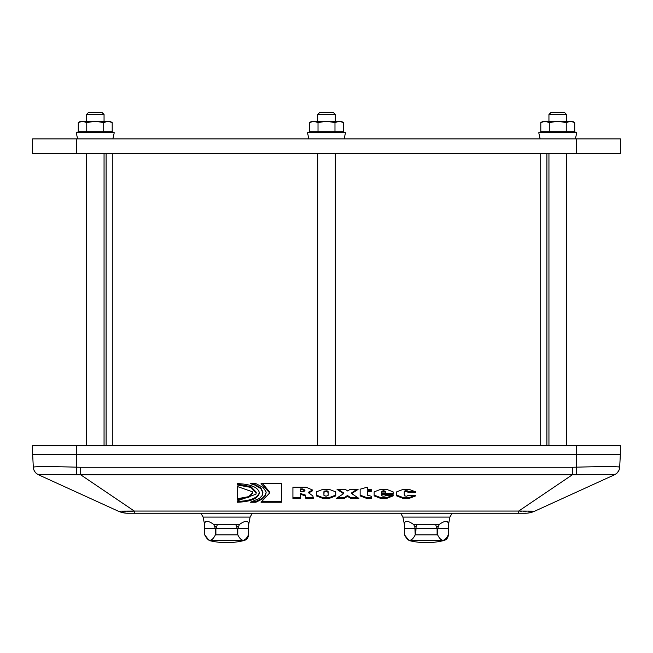 <?xml version="1.0" encoding="UTF-8"?>
<svg xmlns="http://www.w3.org/2000/svg" width="653" height="653" viewBox="0 0 653 653"><rect width="100%" height="100%" fill="white"/><g stroke="black" fill="none" stroke-linecap="round" stroke-linejoin="round"><path stroke-width="0.98" d="M76.728 153.586L76.728 138.893L32.65 138.893L32.65 153.586L620.35 153.586L620.35 138.893L576.273 138.893L576.273 153.586M76.728 138.893L576.273 138.893M107.965 121.262L109.933 121.262L112.202 122.576L107.965 121.262L103.721 122.576L95.24 121.262L107.965 121.262M78.278 122.576L80.548 121.262L95.24 121.262L86.759 122.576L82.515 121.262L78.278 122.576L78.278 131.784L86.759 131.784L86.759 122.576M86.759 131.784L112.202 131.784L112.202 122.576M103.721 131.784L103.721 122.576M86.425 153.586L86.425 445.673M339.225 121.262L341.192 121.262L343.462 122.576L339.225 121.262L334.981 122.576L326.5 121.262L339.225 121.262M311.808 121.262L309.538 122.576L311.808 121.262L326.5 121.262L318.019 122.576L313.775 121.262L309.538 122.576L309.538 131.784L318.019 131.784L318.019 122.576M318.019 131.784L343.462 131.784L343.462 122.576M334.981 131.784L334.981 122.576M317.685 153.586L317.685 445.673M570.485 121.262L572.452 121.262L574.722 122.576L570.485 121.262L566.241 122.576L557.76 121.262L570.485 121.262M540.798 122.576L543.067 121.262L557.76 121.262L549.279 122.576L545.035 121.262L540.798 122.576L540.798 131.784L549.279 131.784L549.279 122.576M549.279 131.784L574.722 131.784L574.722 122.576M566.241 131.784L566.241 122.576M548.944 153.586L548.944 445.673M546.888 445.673L546.888 153.586M106.112 445.673L106.112 153.586M86.425 114.512L104.056 114.512L101.99 112.447L88.49 112.447L86.425 114.512L86.425 121.262M317.685 114.512L335.316 114.512L333.25 112.447L319.75 112.447L317.685 114.512L317.685 121.262M548.944 114.512L566.575 114.512L564.51 112.447L551.01 112.447L548.944 114.512L548.944 121.262M408.998 540.553A73.463 73.463 0 0 0 443.82 540.553L408.998 540.553L404.517 534.84L404.411 524.424L402.901 517.078L449.917 517.078L452.121 513.258M248.589 524.424L248.483 528.538L248.589 524.424C248.426 520.294 245.381 520.294 239.447 524.424L235.733 524.424L237.292 528.538L237.292 534.84L215.89 534.84L215.89 528.538L217.449 524.424L235.733 524.424M204.487 524.424L204.699 528.538L204.593 524.424L203.083 517.078L250.099 517.078L252.303 513.258M204.593 524.424C204.756 520.294 207.801 520.294 213.735 524.424L215.4 528.538L215.4 534.84C211.833 541.949 208.266 541.949 204.699 534.84L204.699 528.538L204.699 534.84L209.18 540.553A73.463 73.463 0 0 0 244.002 540.553L209.18 540.553M244.002 540.553A5.877 5.877 0 0 0 248.483 534.84C244.916 541.949 241.349 541.949 237.782 534.84L237.782 528.538L239.447 524.424M237.782 528.538L248.483 528.538L248.483 534.84L248.483 526.628M32.65 445.673L620.35 445.673L620.35 454.488L32.65 454.488L32.65 445.673M313.04 497.57L305.841 497.57L305.245 494.998L300.519 493.521L300.519 498.37L292.919 498.37L292.919 487.211L306.11 487.211L312.477 489.995L312.477 490.827L308.698 492.901L312.852 495.921L313.399 498.37L305.841 498.37L305.245 495.798L300.519 494.321M312.477 490.028L308.698 492.101L308.698 492.901M300.519 497.57L292.919 497.57L292.919 487.211M304.918 490.844L304.918 490.044L302.535 488.95L300.519 488.95L300.519 491.782L303.033 491.782L304.918 490.844L302.535 489.75L300.519 489.75M305.841 497.57L305.841 498.37M305.416 496.337L305.416 497.137M256.205 492.925L256.205 492.125L250.858 486.583L237.341 484.183L237.341 483.612C250.825 484.142 258.18 487.252 259.412 492.925C258.139 498.606 250.785 501.716 237.341 502.247L237.341 500.875L255.96 494.215L256.205 492.925L250.858 487.383L237.341 484.983L237.341 483.612M259.412 492.125C258.139 497.806 250.785 500.916 237.341 501.447L237.341 500.875M266.106 492.525L265.134 495.317L262.188 498.296L255.903 501.447L253.152 501.447M255.903 501.447L255.903 502.247L250.377 502.247L259.486 498.37L262.204 495.521L262.939 492.125L260.808 487.799L253.103 483.612M262.939 492.925L260.808 488.599L254.507 484.901L250.328 483.612L255.903 483.612L262.947 487.334L265.942 491.562L266.122 492.925L265.134 496.117L262.188 499.096L255.903 502.247M415.643 495.905L415.643 495.292L415.643 495.905L409.235 498.37L403.072 498.37L396.665 495.905L396.665 491.872L403.072 489.407L409.235 489.407L415.643 491.872L415.643 492.476L408.084 492.476L407.35 491.627L404.868 491.701L404.24 492.321L404.427 495.839L406.811 496.231L408.084 495.292L415.643 495.292L409.235 497.57L403.072 497.57L396.665 495.105M415.635 491.685L408.084 491.685L407.35 490.827L405.586 490.762L404.436 491.146L404.223 492.501M404.223 491.701L404.223 494.492M408.084 491.685L408.084 492.476M367.696 487.285L367.696 489.407L371.19 489.407L371.19 490.73L367.696 490.73L367.696 495.292L371.353 496.247L371.394 498.37L366.545 498.37L360.138 495.905L360.138 489.195L366.88 487.285L367.696 487.285L367.696 488.607M371.377 497.57L366.545 497.57L360.138 495.105L360.138 489.195M371.19 489.407L371.19 491.521L367.696 491.521M393.13 494.321L381.711 494.321L381.834 495.749L383.082 496.231L385.172 496.002L385.572 495.292L393.13 495.292L393.13 495.905L386.723 498.37L380.56 498.37L374.153 495.905L374.153 491.872L380.56 489.407L386.723 489.407L393.13 491.872L393.13 494.321M393.13 493.521L381.711 493.521L381.711 494.321M381.711 492.966L385.572 492.966L385.572 492.501L385.033 491.717L382.846 491.57L381.883 491.97L381.711 492.966M381.711 492.501L381.883 491.17L383.637 490.73L385.458 491.244L385.572 492.501M393.114 495.292L386.723 497.57L380.56 497.57L374.153 495.105M393.13 495.292L393.13 495.905M357.697 497.57L350.604 497.57L347.445 495.488L344.482 497.57L337.609 497.57M356.873 489.407L351.714 492.811L351.714 493.611L358.905 498.37L350.604 498.37L347.445 496.288L344.482 498.37L336.393 498.37L343.543 493.692L337.046 489.407L345.347 489.407L347.771 491.007L349.992 489.407L358.081 489.407L351.714 493.611M343.543 493.692L343.543 492.901L338.254 489.407M350.604 497.57L350.604 498.37M347.445 495.488L347.445 496.288M344.482 497.57L344.482 498.37M322.753 489.407L329.324 489.407L335.732 491.872L335.732 495.905L329.324 498.37L322.753 498.37L316.338 495.905L316.338 491.872L322.753 489.407M335.732 495.105L329.324 497.57L322.753 497.57L316.338 495.105L316.338 491.872M323.904 495.292L326.035 496.247L328.173 495.292L328.173 492.501L327.039 491.587L324.084 491.978L323.904 495.292M328.173 494.492L328.173 491.701L327.039 490.787L324.084 491.178L323.904 492.501M323.904 491.701L323.904 494.492M252.776 492.631L248.671 496.655L237.357 498.737L237.357 486.526L252.548 491.823L252.809 493.031L248.671 497.447L237.357 499.537L237.357 486.526M281.419 483.612L281.419 502.247L261.053 502.247L269.681 492.925L261.053 483.612L281.419 483.612L281.419 501.447L262.686 501.447M269.681 492.925L269.681 492.125L262.669 483.612M127 511.805L134.298 511.054L80.694 474.804L80.694 467.27L76.728 467.181C50.338 466.43 35.866 466.413 33.311 467.124L33.336 467.491M127.972 513.258A23.508 23.508 0 0 1 118.217 511.144A23.508 23.508 0 0 0 127.972 513.258L134.298 513.258L134.298 511.054L518.702 511.054L518.702 513.258L525.028 513.258A23.508 23.508 0 0 0 534.783 511.144L518.702 511.054L572.306 474.804L572.306 467.27L80.694 467.27M32.65 454.488L33.311 467.124A8.816 8.807 177 0 0 38.649 474.764C41.433 474.323 54.003 474.339 76.368 474.796C54.003 474.339 41.433 474.331 38.649 474.764L38.462 474.772A8.816 8.816 0 0 1 33.319 467.213A8.816 8.816 0 0 0 34.168 470.552L34.38 470.976M134.298 511.054L118.217 511.144L38.462 474.772A8.816 8.816 0 0 1 34.168 470.552M525.028 513.258A23.508 23.508 0 0 0 534.783 511.144L614.538 474.772A8.816 8.816 0 0 0 619.681 467.213L620.35 454.488M76.728 445.673L76.368 474.796L576.632 474.796C598.997 474.339 611.567 474.323 614.351 474.764L614.538 474.772A8.816 8.816 0 0 0 618.62 470.976M618.783 470.65A8.816 8.816 0 0 0 619.681 467.221L619.689 467.124C617.134 466.413 602.662 466.43 576.273 467.181L572.306 467.27M618.407 466.838L619.33 466.96M118.217 511.144L120.43 511.691M122.666 511.838L126.005 511.838M520.441 511.356L521.331 511.47M523.665 511.683L526.089 511.813M528.701 511.862L534.783 511.144M134.298 513.258L518.702 513.258M404.517 534.84C408.084 541.949 411.651 541.949 415.218 534.84L414.843 526.628L416.092 526.628L417.267 524.424L435.551 524.424L437.11 528.538L437.11 534.84L415.708 534.84L416.092 526.628M437.6 528.538L437.6 534.84C441.167 541.949 444.734 541.949 448.301 534.84L448.293 526.628L448.301 528.538L437.6 528.538L439.265 524.424C445.183 520.31 448.236 520.31 448.407 524.424L448.301 534.84A5.877 5.877 0 0 1 443.82 540.553M404.411 524.424C404.582 520.31 407.635 520.31 413.553 524.424L414.843 526.628M76.246 132.73L77.609 138.893L76.246 132.73L78.278 131.784L76.246 132.73L78.278 131.784L76.246 132.73L114.234 132.73L112.871 138.893L114.234 132.73L112.871 138.893L114.234 132.73L112.202 131.784L114.234 132.73M309.538 131.784L307.506 132.73L345.494 132.73L344.131 138.893L345.494 132.73L343.462 131.784M538.766 132.73L540.129 138.893L538.766 132.73L540.798 131.784L538.766 132.73L540.798 131.784L538.766 132.73L576.754 132.73L575.391 138.893L576.754 132.73L575.391 138.893L576.754 132.73L574.722 131.784M540.717 445.673L540.717 153.586M112.283 445.673L112.283 153.586M217.449 524.424L213.735 524.424M236.908 526.628L238.157 526.628M215.025 526.628L216.274 526.628M215.89 528.538L237.292 528.538M204.699 528.538L215.4 528.538M237.782 534.84L237.292 534.84M215.89 534.84L215.4 534.84M576.632 474.796L576.273 445.673M302.535 488.95L302.535 489.75M305.245 494.998L305.245 495.798M403.072 497.57L403.072 498.37M409.235 497.57L409.235 498.37M366.545 497.57L366.545 498.37M380.56 497.57L380.56 498.37M386.723 497.57L386.723 498.37M322.753 497.57L322.753 498.37M329.324 497.57L329.324 498.37M619.689 467.124A8.816 8.807 -177 0 1 614.351 474.764M404.517 528.538L415.218 528.538M415.708 528.538L437.11 528.538M436.726 526.628L437.975 526.628M437.6 534.84L437.11 534.84M415.708 534.84L415.218 534.84M417.267 524.424L413.553 524.424M439.265 524.424L435.551 524.424M448.301 526.628L448.407 524.424M307.506 132.73L308.869 138.893L307.506 132.73M104.056 445.673L104.056 153.586M335.316 445.673L335.316 153.586M566.575 445.673L566.575 153.586M104.056 121.262L104.056 114.512M335.316 121.262L335.316 114.512M566.575 121.262L566.575 114.512M402.901 517.078L400.697 513.258M248.695 524.424L250.099 517.078M204.699 526.628L204.699 534.84M266.122 492.125L266.122 492.925M617.126 472.968L618.832 470.552M619.493 468.609L619.681 467.189M33.507 468.609L33.319 467.213M33.319 467.189L33.801 469.662M203.083 517.078L200.879 513.258M404.517 526.628L404.305 524.424M448.513 524.424L449.917 517.078"/></g></svg>
